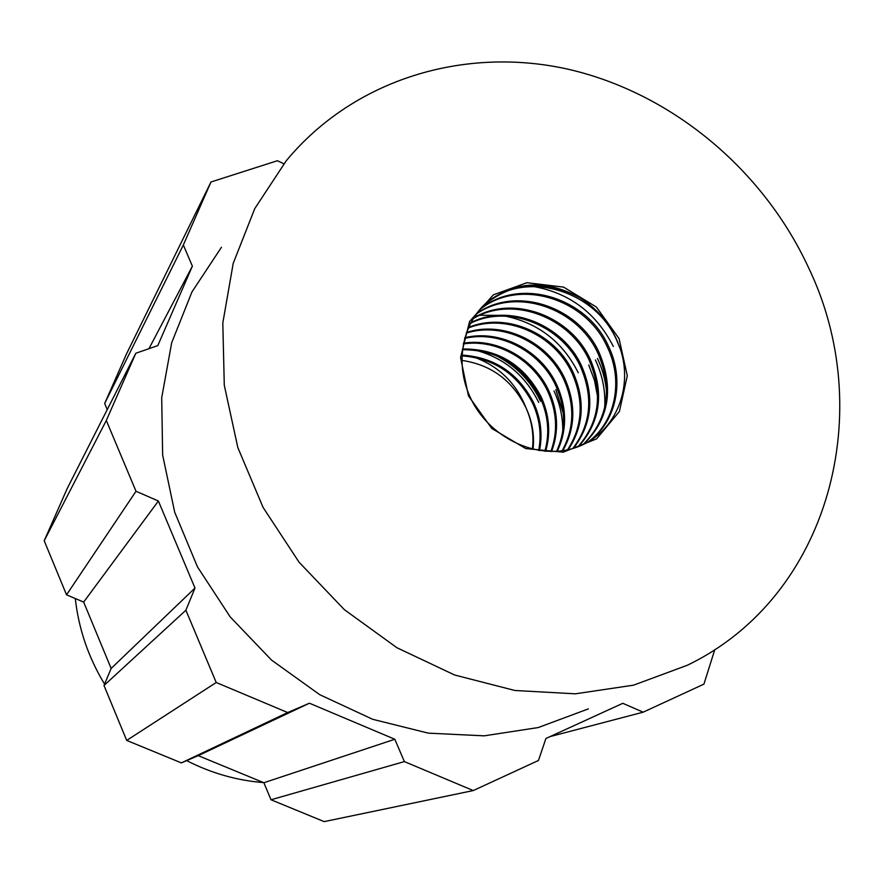 <?xml version="1.0" encoding="UTF-8"?>
<svg xmlns="http://www.w3.org/2000/svg" width="884" height="884" viewBox="0 0 884 884"><rect width="100%" height="100%" fill="white"/><g stroke="black" fill="none" stroke-linecap="round" stroke-linejoin="round"><path stroke-width="1.33" d="M532.831 286.383C569.23 292.737 596.059 312.77 613.33 346.462M597.429 358.429C602.534 369.302 605.584 380.551 606.601 392.187M595.396 359.954C602.634 375.534 605.717 391.557 604.645 407.999M588.733 364.948L594.534 380.551L597.606 396.684M474.83 316.019L478.366 315.478M479.78 315.301L499.78 315.312M505.637 316.174C538.61 323.246 562.832 342.119 578.28 372.794M555.837 389.634L563.34 413.436M554.025 390.993C560.036 404.01 562.953 417.447 562.777 431.304M483.283 305.742C512.223 281.819 544.411 279.134 579.86 297.72C596.28 308.03 608.579 322.041 616.734 339.754L620.325 349.003L616.557 339.887C593.96 288.361 521.195 268.637 482.973 306.063M479.791 309.533C518.577 276.394 586.766 296.891 608.402 346.053C625.099 380.054 616.623 421.988 588.379 441.878M587.816 442.199C615.596 422.165 623.773 380.65 607.264 346.915C585.727 298.096 518.168 277.477 479.327 310.074M476.443 313.743C515.494 285.201 578.7 306.394 599.297 352.937C614.181 388.982 608.932 419.469 583.562 444.398M582.976 444.674C607.872 419.745 612.932 389.446 598.17 353.788C577.716 307.555 515.118 286.317 476.056 314.262M473.47 318.096C512.444 294.029 570.843 315.632 590.39 359.655C604.369 392.883 600.435 421.845 578.589 446.542M577.97 446.774C599.374 422.121 603.153 393.358 589.296 360.484C569.871 316.77 512.057 295.112 473.117 318.66M581.705 366.23C594.744 396.75 592.004 424.099 573.484 448.298M572.821 448.497C590.954 424.397 593.562 397.236 580.644 367.026C562.202 325.765 508.963 303.875 470.498 323.279M468.476 327.467C506.278 311.533 555.66 333.456 573.23 372.639C585.33 400.574 583.65 426.254 568.224 449.68M470.807 322.693C509.35 302.781 563.163 324.649 581.705 366.219M567.539 449.823C582.622 426.508 584.169 401.049 572.169 373.435C554.743 334.539 505.902 312.627 468.211 328.086M466.476 332.483C503.217 320.251 548.356 342.064 564.931 378.904C576.092 404.331 575.385 428.254 562.821 450.674M562.136 450.774C574.357 428.486 574.943 404.784 563.915 379.678M464.796 337.71C500.2 328.97 541.229 350.484 556.832 385.026C567.031 407.999 567.174 430.088 557.263 451.293M563.904 379.678C547.45 343.114 502.841 321.334 466.244 333.124M556.577 451.337C566.147 430.298 565.893 408.441 555.837 385.789M463.459 343.202C497.261 337.688 534.279 358.782 548.909 391.015C558.124 411.579 559.008 431.735 551.55 451.503M555.837 385.778C540.334 351.534 499.847 330.052 464.608 338.384M550.831 451.503C557.992 431.933 557.019 412.021 547.925 391.756C533.439 359.799 496.874 338.782 463.327 343.909M462.498 348.97C497.836 348.705 524.057 364.672 541.152 396.872C549.373 415.049 550.876 433.193 545.638 451.282M544.875 451.227C549.859 433.359 548.301 415.48 540.201 397.601C523.328 365.733 497.394 349.766 462.409 349.71M533.582 402.607C540.776 418.408 542.743 434.398 539.483 450.597M538.676 450.464C541.726 434.541 539.715 418.817 532.643 403.314C517.494 374.098 493.913 358.285 461.89 355.876M263.565 782.605C236.757 780.473 211.121 773.135 186.657 760.616M104.566 684.139C88.444 657.53 78.687 628.988 75.295 598.534M550.08 736.593L643.154 712.173L622.811 703.31L545.914 738.494L538.466 760.472L473.26 790.561L404.375 761.599L394.817 739.256L309.422 703.211L287.676 712.548L216.215 682.503L185.894 610.225L194.988 588.059L158.391 501.018L136.003 491.261L106.312 420.486L135.816 353.257L157.783 345.611L192.38 266.161L183.331 245.001L104.677 403.48L107.24 409.601M714.802 649.585L703.929 684.128L643.154 712.173M106.312 420.486L44.2 540.765L67.261 488.421L135.816 353.257M148.954 348.683L192.38 266.161M183.331 245.001L210.989 181.982L277.432 160.722L283.841 163.761M221.453 247.266L191.961 291.93L171.695 342.705L161.706 397.767L162.645 455.028L174.689 512.201L197.497 566.931L230.227 616.933L271.554 660.105L319.732 694.68L372.716 719.311L428.287 733.145L484.189 735.842L538.223 727.554L588.39 708.891M136.003 491.261L66.543 594.833L83.66 602.07L111.141 668.448L104.003 685.487L185.894 610.225M111.141 668.448L194.988 588.059M83.66 602.07L158.391 501.018M216.215 682.503L126.699 740.416L104.003 685.487M287.676 712.548L181.364 762.892L198.215 755.643L263.863 782.738L271.012 799.766L404.375 761.599M263.863 782.738L394.817 739.256M198.215 755.643L309.422 703.211M473.26 790.561L324.163 821.623L271.012 799.766M210.989 181.982L126.622 353.655L104.677 403.48M181.364 762.892L126.699 740.416M66.543 594.833L44.2 540.765M808.086 266.692C877.823 410.331 830.186 596.346 687.376 665.232L633.574 685.166L575.374 693.818L514.93 690.492L454.63 675.011L396.949 647.751L344.34 609.651L299.068 562.213L263.078 507.416L237.829 447.569L224.282 385.225L222.812 322.992L233.21 263.355L254.758 208.602L286.317 160.689C354.164 78.864 464.586 46.145 567.65 69.118C670.857 92.632 762.395 168.678 808.086 266.692M468.465 395.877L460.564 357.589L469.559 321.511L493.349 294.847L526.952 282.703L563.649 287.134L596.413 307.057L619.065 338.583L627.297 375.755L619.386 411.502L596.623 438.851L563.218 452.199L525.726 448.564L491.78 428.453L468.465 395.877M461.813 360.396C491.228 364.661 512.676 380.595 526.168 408.209C531.98 421.558 534.069 435.226 532.4 449.205M474.509 357.269C499.195 366.462 516.411 383.446 526.168 408.209C532.301 421.602 534.577 435.315 533.008 449.348M461.934 355.081C494.344 357.213 518.223 373.059 533.571 402.607M620.325 349.003C634.005 389.943 613.861 435.282 575.009 447.812C536.367 460.851 487.382 437.005 469.537 395.745C454.84 362.44 462.442 323.467 487.062 302.217C515.383 280.869 546.312 279.366 579.86 297.72M475.404 350.108C504.212 357.921 525.317 375.357 538.721 402.43M494.189 354.716C515.018 364.794 530.444 380.275 540.478 401.159"/></g></svg>

